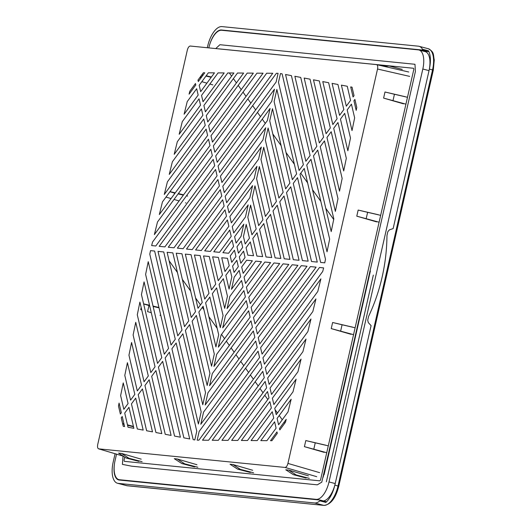 <?xml version="1.0" encoding="UTF-8"?>
<svg xmlns="http://www.w3.org/2000/svg" width="532" height="532" viewBox="0 0 532 532"><rect width="100%" height="100%" fill="white"/><g stroke="black" fill="none" stroke-linecap="round" stroke-linejoin="round"><path stroke-width="0.8" d="M370.392 270.981L324.108 474.704L323.755 474.597M323.742 474.67L324.108 474.704M114.373 464.529A18.055 8.253 104.7 0 0 118.629 479.924A18.055 8.253 104.7 0 0 119.215 480.03L319.971 500.047L325.95 501.616L325.85 502.414A20.941 9.576 -75.3 0 0 334.788 485.277M115.085 453.723L113.19 462.042A20.941 9.576 -75.3 0 0 117.499 483.256A20.941 9.576 -75.3 0 0 118.184 483.382L314.612 502.966A20.941 9.576 -75.3 0 0 319.885 500.851L319.985 500.053L325.95 501.616M207.32 47.74L207.713 46.018A20.941 9.576 -75.3 0 1 221.964 26.6L418.391 46.184A20.941 9.576 -75.3 0 1 419.07 46.311L428.233 48.711A20.941 9.576 104.7 0 1 432.543 69.925L433.174 70.191M210.054 43.511A18.055 8.253 104.7 0 1 221.458 29.998L422.215 50.015L422.488 49.237A20.941 9.576 -75.3 0 0 419.07 46.311M429.384 68.921A20.941 9.576 -75.3 0 0 428.453 50.799L428.18 51.577L423.319 51.099A18.055 8.253 104.7 0 1 423.911 51.205A18.055 8.253 104.7 0 1 424.649 51.478M116.521 454.148L115.058 460.606A18.773 8.585 -75.3 0 0 118.922 479.625A18.773 8.585 -75.3 0 0 119.534 479.738L316.227 499.349A18.773 8.585 -75.3 0 0 329.002 481.939L422.82 69.007A18.773 8.585 -75.3 0 0 418.957 49.988A18.773 8.585 -75.3 0 0 418.345 49.875L221.651 30.264A18.773 8.585 -75.3 0 0 208.87 47.674L208.823 47.887M326.369 481.779L373.331 275.104M333.704 219.463L325.757 208.305M320.843 201.409L312.517 189.718M307.602 182.815L300.753 173.206M294.362 164.228L286.036 152.538M281.122 145.635L272.796 133.951M265.288 123.404L262.263 119.161M260.481 116.654L257.455 112.405M255.666 109.898L252.64 105.649M250.851 103.142L247.826 98.892M246.043 96.385L243.018 92.136M241.229 89.629L238.203 85.379M236.421 82.872L233.395 78.623M231.606 76.116L229.365 72.97M169.103 260.766L177.429 272.47M182.35 279.38L190.675 291.084M195.59 297.993L200.491 304.876M202.28 307.39L203.922 309.697M208.837 316.607L217.169 328.317M221.512 334.422L224.537 338.671M226.326 341.178L229.345 345.428M231.134 347.941L234.16 352.191M235.942 354.698L238.968 358.947M240.75 361.454L243.776 365.703M245.558 368.217L248.584 372.467M250.373 374.974L253.392 379.223M255.18 381.73L258.2 385.979M259.988 388.493L263.014 392.742M264.796 395.249L267.822 399.499M269.604 402.006L270.15 402.771M275.071 409.68L277.438 413.018M279.227 415.525L282.246 419.775M284.035 422.282L284.726 423.253M418.957 49.988L425.168 51.617A18.773 8.585 104.7 0 1 429.031 70.636L393.148 228.587L389.391 229.864L387.835 231.686L386.964 235.523C386.837 249.561 385.228 263.426 382.122 277.106C379.01 290.778 374.501 303.878 368.59 316.4L367.718 320.231L368.31 322.625L371.097 325.617L335.213 483.568A18.773 8.585 104.7 0 1 323.436 500.958M211.423 77L206.183 75.77M203.091 75.039L201.901 74.759M198.07 80.571L198.862 80.804L198.07 80.571M201.841 81.682L206.895 83.165M209.881 84.043L212.354 84.768M187.158 195.663L186.659 195.55M183.573 194.818L178.333 193.582M175.241 192.857L170.007 191.62M166.396 196.534L166.257 197.166L171.045 198.576L166.257 197.166M174.03 199.447L179.085 200.936L174.03 199.447M186 202.965L185.528 202.832M158.948 307.476L153.03 306.08M149.539 305.255L143.62 303.865M141.18 307.536L140.707 309.604L141.731 309.903L140.707 309.604M147.577 311.619L151.281 312.71L147.577 311.619L148.967 305.514L143.64 303.952M160.451 315.403L159.986 315.263M133.426 426.418L127.467 424.822M123.943 423.884L122.586 423.519M187.337 50.055L97.735 444.453C97.27 447.026 97.615 448.496 98.766 448.868L284.986 467.435C286.249 467.302 287.233 465.966 287.932 463.419L377.534 69.02C377.999 66.447 377.654 64.977 376.503 64.605L190.29 46.038C189.02 46.171 188.042 47.508 187.337 50.055M123.218 456.137L98.6 448.835L123.171 456.104M408.742 71.993L376.503 64.605M167.4 181.858L206.123 129.096L207.613 135.441L164.282 194.473L167.4 181.858M208.484 139.185L209.974 145.535L159.327 214.542L162.446 201.921L208.484 139.185M203.344 72.784L204.74 72.791L198.303 81.562L197.964 80.113L203.344 72.784M243.616 73.07L207.753 121.941L206.263 115.59L237.505 73.024L243.616 73.07M198.163 95.068L184.112 114.207L187.231 101.592L196.68 88.718L198.163 95.068M276.381 73.303L278.09 73.316L276.101 82.048L217.196 162.313L215.713 155.969L276.381 73.303M266.658 73.23L272.77 73.276L214.835 152.219L213.352 145.874L266.658 73.23M263.054 73.21L212.474 142.124L210.991 135.78L256.943 73.163L263.054 73.21M174.197 154.34L177.316 141.725L201.402 108.907L202.885 115.251L174.197 154.34M179.158 134.277L182.277 121.655L199.041 98.812L200.524 105.156L179.158 134.277M157.485 221.99L210.845 149.279L212.335 155.63L154.366 234.605L157.485 221.99M205.392 111.846L203.902 105.496L227.782 72.957L233.894 72.997L205.392 111.846M201.542 95.401L218.067 72.891L224.178 72.931L203.025 101.752L201.542 95.401M208.345 72.818L214.456 72.864L200.664 91.657L199.181 85.306L208.345 72.818M310.987 319L307.868 331.616L269.145 384.377L267.663 378.033L310.987 319M260.813 440.609L274.605 421.816L276.095 428.167L266.924 440.656L260.813 440.609M285.491 422.209L279.812 429.949L279.473 428.499L286.203 419.329L285.491 422.209M274.745 408.317L296.118 379.196L292.999 391.818L276.234 414.661L274.745 408.317M301.072 359.133L297.953 371.748L273.874 404.566L272.384 398.222L301.072 359.133M302.914 351.685L271.506 394.471L270.023 388.127L306.033 339.064L302.914 351.685M265.302 367.938L315.948 298.931L312.829 311.553L266.785 374.289L265.302 367.938M264.424 364.194L262.941 357.843L320.902 278.868L317.784 291.483L264.424 364.194M323.616 267.895L322.744 271.42L262.063 354.099L260.58 347.748L319.486 267.483L323.616 267.895M240.81 263.254L239.327 256.903L243.563 251.131L245.053 257.475L240.81 263.254M205.172 404.992L207.932 392.862L253.352 330.971L254.841 337.321L205.172 404.992M154.639 251.051L175.274 339.243L171.031 345.022L149.785 254.19L150.516 250.638L154.639 251.051M148.235 261.684L168.531 348.433L164.288 354.206L145.615 274.392L148.235 261.684M141.452 294.595L144.072 281.887L161.788 357.617L157.545 363.396L141.452 294.595M139.909 302.09L155.045 366.801L150.809 372.58L137.289 314.791L139.909 302.09M137.323 390.954L128.957 355.196L131.577 342.495L141.565 385.175L137.323 390.954M124.794 375.399L127.414 362.698L134.822 394.358L130.579 400.137L124.794 375.399M123.244 382.894L128.079 403.549L123.836 409.327L120.631 395.602L123.244 382.894M123.238 426.305L121.243 417.8L122.214 416.483L124.574 426.558L123.238 426.305M135.7 398.109L143.181 430.102L137.329 428.985L131.457 403.888L135.7 398.109M152.485 431.871L146.633 430.76L138.2 394.697L142.436 388.919L152.485 431.871M155.942 432.529L144.943 385.514L149.179 379.735L161.795 433.647L155.942 432.529M162.666 361.361L180.401 437.191L174.549 436.074L158.423 367.14L162.666 361.361M183.859 437.843L165.166 357.956L169.409 352.177L189.711 438.96L183.859 437.843M194.792 439.931L193.163 439.618L171.909 348.766L176.145 342.987L196.78 431.186L194.792 439.931M260.973 159.407L263.726 147.284L276.401 201.448L272.158 207.227L260.973 159.407M256.59 178.685L259.343 166.563L269.658 210.639L265.415 216.411L256.59 178.685M250.585 205.126L256.171 229.013L251.935 234.785L247.832 217.249L250.585 205.126M249.428 238.196L245.192 243.975L243.45 236.527L246.203 224.404L249.428 238.196M236.088 243.064L234.605 236.72L243.816 224.165L241.062 236.288L236.088 243.064M233.728 232.969L232.238 226.625L248.198 204.887L245.438 217.009L233.728 232.969M229.877 216.531L252.574 185.602L249.821 197.731L231.367 222.875L229.877 216.531M226.645 202.692L225.156 196.341L261.338 147.045L258.579 159.168L226.645 202.692M224.278 192.597L222.795 186.247L265.714 127.766L262.961 139.889L224.278 192.597M220.434 176.152L270.096 108.481L267.343 120.611L221.917 182.503L220.434 176.152M276.866 89.443L296.623 173.891L292.381 179.67L274.113 101.565L276.866 89.443M278.901 198.044L265.348 140.129L268.108 127.999L283.137 192.265L278.901 198.044M234.213 277.185L239.187 270.409L240.67 276.753L231.46 289.308L234.213 277.185M225.841 275.277L230.083 269.498L231.826 276.946L229.066 289.069L225.841 275.277M224.69 308.347L219.098 284.46L223.34 278.688L227.443 296.224L224.69 308.347M220.308 327.632L212.361 293.651L216.597 287.872L223.061 315.503L220.308 327.632M198.875 312.025L203.118 306.246L214.303 354.066L211.55 366.189L198.875 312.025M207.167 385.474L192.132 321.208L196.375 315.429L209.921 373.344L207.167 385.474M189.631 324.62L205.538 392.629L202.785 404.752L185.389 330.392L189.631 324.62M316.108 267.15L259.702 344.005L258.22 337.654L310.382 266.579L316.108 267.15M257.202 347.416L200.797 424.27L203.55 412.147L255.712 341.065L257.202 347.416M229.206 265.754L224.963 271.533L221.738 257.741L227.463 258.313L229.206 265.754M222.462 274.938L218.226 280.716L212.634 256.83L218.359 257.402L222.462 274.938M215.719 284.128L211.483 289.907L203.53 255.925L209.256 256.497L215.719 284.128M191.048 254.682L202.24 302.502L197.997 308.274L185.329 254.11L191.048 254.682M195.497 311.685L191.254 317.464L176.225 253.199L181.951 253.771L195.497 311.685M188.754 320.869L184.518 326.648L167.121 252.294L172.847 252.866L188.754 320.869M198.409 424.031L178.652 339.582L182.888 333.803L201.163 411.908L198.409 424.031M177.774 335.832L158.017 251.383L163.743 251.955L182.011 330.059L177.774 335.832M215.925 346.911L205.618 302.834L209.854 297.062L218.685 334.788L215.925 346.911M204.74 299.09L194.426 255.014L200.152 255.586L208.983 293.312L204.74 299.09M241.688 266.998L246.662 260.221L252.387 260.793L243.171 273.348L241.688 266.998M243.031 286.848L227.078 308.587L229.831 296.464L241.548 280.504L243.031 286.848M261.485 261.704L245.531 283.443L244.048 277.092L255.766 261.132L261.485 261.704M218.32 347.15L221.073 335.027L246.269 300.693L247.752 307.037L218.32 347.15M250.259 303.626L248.77 297.282L273.967 262.948L279.692 263.52L250.259 303.626M252.474 327.227L209.555 385.707L212.308 373.584L250.991 320.876L252.474 327.227M297.9 265.335L254.981 323.815L253.491 317.471L292.174 264.763L297.9 265.335M245.392 296.942L222.695 327.872L225.455 315.742L243.909 290.598L245.392 296.942M270.589 262.608L247.892 293.538L246.409 287.187L264.863 262.037L270.589 262.608M231.706 262.343L230.223 255.998L234.459 250.22L235.949 256.57L231.706 262.343M252.62 313.72L251.131 307.376L283.071 263.852L288.796 264.424L252.62 313.72M216.69 354.305L248.63 310.781L250.113 317.132L213.937 366.428L216.69 354.305M307.004 266.239L257.342 333.91L255.859 327.559L301.278 265.668L307.004 266.239M236.826 260.314L238.309 266.665L234.067 272.437L232.584 266.093L236.826 260.314M242.692 247.38L238.449 253.159L236.966 246.808L241.202 241.036L242.692 247.38M201.302 250.525L195.577 249.954L225.016 209.847L226.499 216.192L201.302 250.525M229.006 212.78L227.516 206.436L256.956 166.323L254.203 178.446L229.006 212.78M164.893 246.895L159.168 246.323L215.573 169.469L217.056 175.819L164.893 246.895M219.556 172.408L218.073 166.057L274.479 89.203L271.726 101.326L219.556 172.408M232.098 240.125L233.588 246.476L228.614 253.252L222.888 252.68L232.098 240.125M213.784 251.769L229.738 230.03L231.227 236.381L219.51 252.341L213.784 251.769M227.377 219.935L228.86 226.286L210.406 251.437L204.68 250.865L227.377 219.935M222.655 199.753L224.138 206.097L192.198 249.621L186.473 249.049L222.655 199.753M177.375 248.138L220.295 189.658L221.778 196.002L183.094 248.71L177.375 248.138M168.272 247.234L217.934 179.563L219.417 185.914L173.991 247.806L168.272 247.234M302.429 260.607L286.515 192.604L290.758 186.825L308.154 261.179L302.429 260.607M289.88 183.081L285.644 188.853L269.731 120.844L272.484 108.721L289.88 183.081M293.258 183.414L297.501 177.641L317.258 262.09L311.533 261.518L293.258 183.414M279.779 201.788L284.015 196.009L299.05 260.274L293.325 259.702L279.779 201.788M273.036 210.971L277.272 205.199L289.947 259.363L284.221 258.791L273.036 210.971M266.293 220.162L270.535 214.383L280.843 258.459L275.117 257.887L266.293 220.162M259.55 229.345L263.792 223.566L271.739 257.548L266.013 256.976L259.55 229.345M252.806 238.536L257.049 232.757L262.635 256.643L256.909 256.072L252.806 238.536M247.812 255.161L246.07 247.719L250.306 241.94L253.531 255.732L247.812 255.161M120.372 414.049L118.483 405.996L119.082 403.096L121.336 412.732L120.372 414.049M257.209 440.582L251.097 440.543L272.244 411.721L273.727 418.072L257.209 440.582M271.367 407.978L247.486 440.516L241.375 440.476L269.884 401.627L271.367 407.978M221.937 440.336L265.162 381.444L266.645 387.788L228.048 440.376L221.937 440.336M218.333 440.31L212.221 440.263L262.801 371.349L264.284 377.693L218.333 440.31M208.611 440.243L202.499 440.197L260.441 361.255L261.924 367.599L208.611 440.243M197.186 440.157L199.168 431.425L258.073 351.16L259.563 357.504L198.895 440.17L197.186 440.157M133.878 428.333L128.026 427.216L124.714 413.071L128.957 407.293L133.878 428.333M151.68 376.324L155.923 370.551L171.098 435.415L165.246 434.305L151.68 376.324M148.302 375.991L144.066 381.763L133.12 334.994L135.74 322.292L148.302 375.991M282.113 73.855L303.366 164.707L299.124 170.486L278.489 82.287L280.477 73.542L282.113 73.855M316.846 146.333L312.61 152.112L294.868 76.282L300.72 77.399L316.846 146.333M319.353 142.922L304.178 78.058L310.03 79.168L323.589 137.15L319.353 142.922M328.636 82.713L337.075 118.776L332.833 124.555L322.784 81.602L328.636 82.713M332.088 83.371L337.94 84.488L343.818 109.585L339.576 115.364L332.088 83.371M346.319 106.181L341.398 85.14L347.25 86.257L350.555 100.402L346.319 106.181M354.904 99.424L356.786 107.477L356.187 110.377L353.933 100.741L354.904 99.424M347.862 150.775L340.453 119.115L344.689 113.336L350.482 138.074L347.862 150.775M346.312 158.277L343.699 170.978L333.71 128.298L337.953 122.52L346.312 158.277M331.21 131.71L342.149 178.479L339.529 191.181L326.967 137.482L331.21 131.71M331.203 231.586L313.488 155.856L317.724 150.077L333.823 218.878L331.203 231.586M327.034 251.789L306.745 165.04L310.981 159.268L329.654 239.081L327.034 251.789M320.636 262.422L300.001 174.23L304.244 168.451L325.491 259.284L324.759 262.835L320.636 262.422M313.481 79.827L319.333 80.944L330.332 127.959L326.089 133.738L313.481 79.827M271.925 440.689L270.535 440.682L276.966 431.911L277.305 433.361L271.925 440.689M231.659 440.403L267.523 391.532L269.006 397.883L237.771 440.449L231.659 440.403M262.914 219.822L258.672 225.601L252.208 197.971L254.968 185.841L262.914 219.822M305.867 161.296L285.564 74.513L291.416 75.63L310.109 155.517L305.867 161.296M352.024 130.579L347.197 109.925L351.433 104.146L354.644 117.871L352.024 130.579M288.038 411.881L278.595 424.755L277.106 418.405L291.157 399.266L288.038 411.881M353.062 96.99L350.701 86.915L352.038 87.168L354.026 95.674L353.062 96.99M337.986 198.682L335.366 211.384L320.224 146.672L324.467 140.894L337.986 198.682M214.695 165.725L155.79 245.99L151.66 245.578L152.531 242.053L213.212 159.374L214.695 165.725M203.763 119.002L205.246 125.346L169.243 174.41L172.361 161.788L203.763 119.002M253.332 73.137L210.113 132.029L208.624 125.685L247.22 73.097L253.332 73.137M195.803 84.974L189.073 94.144L189.784 91.265L195.463 83.524L195.803 84.974M141.213 459.169L121.429 453.404L118.543 453.118L126.084 457.986L138.865 461.37M196.96 464.729L177.169 458.956L174.29 458.67L181.824 463.545L194.606 466.93M252.7 470.281L232.91 464.516L230.03 464.23L237.565 469.104L250.346 472.489M308.44 475.841L288.657 470.075L285.77 469.789L293.312 474.664L306.093 478.042M124.761 457.134L124.156 459.788A1.543 0.705 104.7 0 0 124.488 461.357A1.543 0.705 104.7 0 0 124.521 461.364L319.619 480.815A1.543 0.705 104.7 0 0 320.676 479.379L413.723 69.825A1.543 0.705 104.7 0 0 413.417 68.262A1.543 0.705 104.7 0 0 413.351 68.249L218.253 48.798A1.543 0.705 104.7 0 0 218.107 48.811M123.032 456.077L122.42 464.376L131.663 466.185L317.291 484.838L321.767 482.165L328.856 451.921L415.392 71.527L414.98 64.286L219.909 44.715L215.753 48.578M201.655 75.085L202.852 75.364M205.951 76.083L211.204 77.293M200.537 78.523L201.163 75.757M201.847 81.675L206.901 83.165M209.881 84.036L212.82 84.901M187.557 196.089L186.453 195.836M183.354 195.118L178.1 193.901M175.001 193.189L169.921 191.733M174.25 194.207L174.509 193.076M159.035 307.835L153.123 306.472M149.632 305.667L148.967 305.514M122.693 423.971L124.049 424.33M127.567 425.248L133.519 426.81M325.863 445.218L305.8 440.562L304.417 446.661L324.241 452.38M351.06 334.315L331.237 328.603L332.62 322.498L352.689 327.153M378.232 214.715L358.169 210.06L356.779 216.165L376.603 221.877M405.058 96.658L384.988 92.003L383.605 98.101L403.429 103.82M288.657 470.075L296.191 474.95L293.312 474.664M309.338 478.368L296.191 474.95M232.91 464.516L240.451 469.39L237.565 469.104M253.591 472.808L240.451 469.39M177.169 458.956L184.71 463.831L181.824 463.545M197.851 467.249L184.71 463.831M121.429 453.404L128.963 458.278L126.084 457.986M142.111 461.696L128.963 458.278M326.734 452.712L304.417 446.661M328.291 445.843L315.25 442.824L313.86 448.928M305.8 440.562L315.25 442.824M331.237 328.603L353.554 334.655M355.117 327.779L342.076 324.766L340.686 330.871M332.62 322.498L342.076 324.766M356.779 216.165L379.103 222.216M366.229 218.433L367.619 212.328L380.659 215.34M358.169 210.06L367.619 212.328M405.923 104.152L383.605 98.101M407.485 97.283L394.438 94.27L393.055 100.375M384.988 92.003L394.438 94.27M382.322 65.935L389.111 65.955L402.259 69.373M389.111 65.955L383.944 66.307M338.651 486.215L334.834 485.111M429.351 69.094L432.543 69.925L338.026 485.949A20.941 9.576 104.7 0 1 323.775 505.367A1.443 1.283 95.7 0 0 324.247 505.393M319.885 500.851L325.85 502.414M314.612 502.966L323.775 505.367L127.348 485.783L118.184 483.382M222.981 30.397L221.458 29.998M422.215 50.015L428.18 51.577M424.097 51.258A18.055 8.253 -75.3 0 0 423.691 51.192A1.736 1.536 -84.3 0 1 423.984 51.305M428.453 50.799L422.488 49.237M127.7 485.816A1.443 1.283 -84.3 0 1 127.348 485.783A20.941 9.576 104.7 0 1 126.663 485.663L117.499 483.256M121.555 480.263L119.534 479.738M335.213 483.568L329.002 481.939M316.227 499.349L318.242 499.881M422.82 69.007L429.031 70.636M316.686 476.665L284.986 467.435M376.729 64.658L408.629 71.973M409.66 76.389L377.534 69.02M287.932 463.419L319.632 472.649M428.233 48.711C434.611 52.116 433.048 54.71 434.265 59.903L433.287 70.184L338.771 486.201C335.699 498.218 330.758 504.615 323.948 505.4L126.663 485.663M118.922 479.625L121.243 480.236M323.15 477.257L370.106 270.582"/></g></svg>
